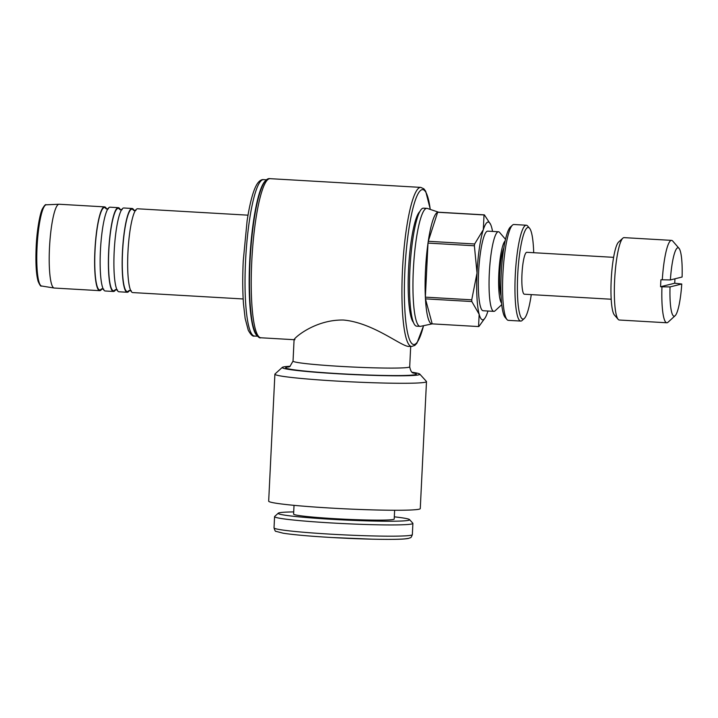 <?xml version="1.0" encoding="UTF-8"?>
<svg xmlns="http://www.w3.org/2000/svg" width="718" height="718" viewBox="0 0 718 718"><rect width="100%" height="100%" fill="white"/><g stroke="black" fill="none" stroke-linecap="round" stroke-linejoin="round"><path stroke-width="1.08" d="M670.038 286.913A34.276 5.807 93.3 0 0 674.399 316.153A34.276 5.807 93.3 0 0 675.117 315.732A34.276 5.807 93.3 0 0 681.759 284.005L670.038 286.913L661.951 286.814A41.267 6.992 93.3 0 0 666.807 322.768A41.267 6.992 93.3 0 0 667.175 322.732A41.267 6.992 93.3 0 0 668.036 322.229L675.117 315.732M661.951 286.814L660.578 286.733A41.267 6.992 -86.7 0 1 660.919 279.76L670.379 279.939L682.1 277.022A34.276 5.807 93.3 0 0 679.013 248.32L672.73 241.06A41.267 6.992 93.3 0 0 671.572 240.377L624.086 237.631A41.267 6.992 93.3 0 0 623.718 237.667A41.267 6.992 93.3 0 0 622.847 238.17L618.602 242.065A37.067 6.274 93.3 0 0 611.305 278.225A37.067 6.274 93.3 0 0 614.384 314.987L618.153 319.339A41.267 6.992 93.3 0 0 619.32 320.022L666.807 322.768M622.847 238.17A41.267 6.992 93.3 0 0 614.725 278.422A41.267 6.992 93.3 0 0 618.153 319.339M613.621 257.34L526.797 252.314A20.984 3.554 93.3 0 0 526.608 252.332A20.984 3.554 93.3 0 0 522.004 273.612A20.984 3.554 93.3 0 0 524.373 294.218L611.197 299.235M533.698 252.718A45.907 7.772 93.3 0 0 529.525 228.198L527.64 226.017A48.007 8.131 93.3 0 0 526.294 225.219A48.007 8.131 93.3 0 0 525.863 225.264A48.007 8.131 93.3 0 0 515.336 273.935A48.007 8.131 93.3 0 0 520.747 321.072A48.007 8.131 93.3 0 0 521.178 321.027A48.007 8.131 93.3 0 0 522.183 320.434L524.302 318.487A45.907 7.772 93.3 0 0 531.275 294.613M529.525 228.198A45.907 7.772 93.3 0 0 527.82 227.471A45.907 7.772 93.3 0 0 517.696 275.227A45.907 7.772 93.3 0 0 523.341 319.052A45.907 7.772 93.3 0 0 524.302 318.487M526.294 225.219L513.9 224.501A48.007 8.131 93.3 0 0 513.469 224.546A48.007 8.131 93.3 0 0 512.464 225.138A48.007 8.131 93.3 0 0 503.013 271.96A48.007 8.131 93.3 0 0 507.007 319.564A48.007 8.131 93.3 0 0 508.362 320.354L520.747 321.072M512.464 225.138L510.345 227.085A45.907 7.772 93.3 0 0 501.308 271.862A45.907 7.772 93.3 0 0 505.122 317.383L507.007 319.564M503.839 247.952A26.288 4.452 93.3 0 0 499.818 271.772A26.288 4.452 93.3 0 0 501.065 295.897M505.517 239.318L499.602 232.435A39.867 6.749 93.3 0 0 498.471 231.761A39.867 6.749 93.3 0 0 498.112 231.797A39.867 6.749 93.3 0 0 489.371 272.221A39.867 6.749 93.3 0 0 493.867 311.37A39.867 6.749 93.3 0 0 494.226 311.334A39.867 6.749 93.3 0 0 495.07 310.831L501.729 304.674M505.158 240.898A31.583 5.349 93.3 0 0 498.92 271.727A31.583 5.349 93.3 0 0 501.568 303.059M498.471 231.761L487.737 231.142A39.867 6.749 93.3 0 0 487.387 231.178A39.867 6.749 93.3 0 0 478.637 271.601A39.867 6.749 93.3 0 0 483.133 310.741L493.867 311.37M438.626 212.223L427.372 208.444A59.1 10.007 93.3 0 0 426.914 208.355L423.476 208.157A59.1 10.007 93.3 0 0 422.947 208.211A59.1 10.007 93.3 0 0 409.987 268.137A59.1 10.007 93.3 0 0 416.655 326.169L420.093 326.367A59.1 10.007 93.3 0 0 420.56 326.331A59.1 10.007 93.3 0 0 420.622 326.313M426.914 208.355A59.1 10.007 93.3 0 0 426.384 208.408A59.1 10.007 93.3 0 0 413.424 268.335A59.1 10.007 93.3 0 0 420.093 326.367M419.842 211.55A56.309 9.531 93.3 0 0 408.704 266.504A56.309 9.531 93.3 0 0 413.424 322.382M294.936 339.632C289.471 342.271 312.186 319.322 343.599 320.04C374.913 322.947 403.902 348.885 409.861 346.282M266.1 180.326A78.334 13.265 93.3 0 0 249.909 257.322A78.334 13.265 93.3 0 0 257.107 335.665M248.015 215.176L137.578 208.785A41.967 7.108 93.3 0 0 137.201 208.821A41.967 7.108 93.3 0 0 127.992 251.372A41.967 7.108 93.3 0 0 132.731 292.576L243.169 298.966M133.566 210.356L133.485 210.239A41.267 6.992 93.3 0 0 131.663 209.198A41.267 6.992 93.3 0 0 122.554 252.126A41.267 6.992 93.3 0 0 127.633 291.526A41.267 6.992 93.3 0 0 128.854 290.646L131.313 290.808M134.131 210.607A41.967 7.108 93.3 0 0 132.067 208.471A41.967 7.108 93.3 0 0 131.69 208.507A41.967 7.108 93.3 0 0 122.491 251.058A41.967 7.108 93.3 0 0 127.221 292.262A41.967 7.108 93.3 0 0 127.598 292.226A41.967 7.108 93.3 0 0 129.518 290.368M132.067 208.471L123.81 207.987A41.967 7.108 93.3 0 0 123.433 208.023A41.967 7.108 93.3 0 0 114.234 250.573A41.967 7.108 93.3 0 0 118.964 291.786L127.221 292.262M119.735 209.459A41.267 6.992 93.3 0 0 117.896 208.399A41.267 6.992 93.3 0 0 108.786 251.327A41.267 6.992 93.3 0 0 115.086 289.857M120.364 209.818A41.967 7.108 93.3 0 0 118.308 207.673L110.051 207.197A41.967 7.108 93.3 0 0 109.674 207.233A41.967 7.108 93.3 0 0 100.466 249.783A41.967 7.108 93.3 0 0 105.205 290.987L113.462 291.463A41.967 7.108 93.3 0 0 113.839 291.427A41.967 7.108 93.3 0 0 115.751 289.569M118.308 207.673A41.967 7.108 93.3 0 0 117.931 207.708A41.967 7.108 93.3 0 0 108.723 250.259A41.967 7.108 93.3 0 0 113.462 291.463M105.968 208.66A41.267 6.992 93.3 0 0 104.128 207.61A41.267 6.992 93.3 0 0 95.027 250.537A41.267 6.992 93.3 0 0 101.319 289.058M106.605 209.019A41.967 7.108 93.3 0 0 104.541 206.874L59.118 204.244A41.967 7.108 93.3 0 0 59.002 204.244A41.967 7.108 93.3 0 0 58.741 204.28A41.967 7.108 93.3 0 0 49.56 246.471A41.967 7.108 93.3 0 0 54.155 288.026A41.967 7.108 93.3 0 0 54.272 288.044L99.694 290.664A41.967 7.108 93.3 0 0 100.071 290.628A41.967 7.108 93.3 0 0 101.992 288.78M104.541 206.874A41.967 7.108 93.3 0 0 104.164 206.91A41.967 7.108 93.3 0 0 94.964 249.46A41.967 7.108 93.3 0 0 99.694 290.664M59.002 204.244L46.266 204.809A40.675 6.884 93.3 0 0 46.149 204.818A40.675 6.884 93.3 0 0 46.024 204.845A40.675 6.884 93.3 0 0 37.049 247.145A40.675 6.884 93.3 0 0 41.456 285.979A40.675 6.884 93.3 0 0 41.572 286.006L54.155 288.026M420.56 326.331L432.191 323.872L425.451 298.868A55.95 9.478 93.3 0 0 432.191 323.872L478.565 326.564A55.959 9.478 93.3 0 0 478.744 326.528A55.959 9.478 93.3 0 0 478.915 326.475L485.206 317.742A48.959 8.293 -86.7 0 1 483.052 319.779A48.959 8.293 -86.7 0 1 479.166 314.287A48.959 8.293 -86.7 0 1 477.021 273.037L471.735 299.828A55.959 9.478 93.3 0 0 471.825 301.542L425.451 298.859A55.959 9.478 -86.7 0 1 425.361 297.135A55.95 9.478 93.3 0 1 428 243.124M471.735 299.828L425.361 297.144L428 243.097A55.959 9.478 -86.7 0 1 428.269 241.284L437.648 212.277A55.95 9.478 93.3 0 0 428.269 241.284M490.609 224.429L484.372 214.862A55.959 9.478 93.3 0 0 484.201 214.897A55.959 9.478 93.3 0 0 484.022 214.951L483.304 229.697A48.959 8.293 -86.7 0 1 487.827 222.104A48.959 8.293 -86.7 0 1 490.609 224.429A48.959 8.293 -86.7 0 1 491.713 227.606A48.959 8.293 -86.7 0 1 492.548 231.42M487.944 311.02A48.959 8.293 -86.7 0 1 487.576 312.195A48.959 8.293 -86.7 0 1 485.206 317.742M484.022 214.951L437.648 212.268A55.959 9.478 -86.7 0 1 437.827 212.214A55.959 9.478 -86.7 0 1 437.998 212.187L484.372 214.862M412.033 372.238A68.892 3.563 -177.2 0 1 419.761 374.087L426.393 381.393A75.893 3.931 -177.2 0 1 426.483 381.599A75.893 3.931 -177.2 0 1 425.361 382.209A75.893 3.931 -177.2 0 1 344.048 381.482A75.893 3.931 -177.2 0 1 274.886 374.186A75.893 3.931 -177.2 0 1 275.003 373.988L282.318 367.365A68.892 3.563 -177.2 0 1 283.242 366.997A68.892 3.563 -177.2 0 1 290.18 366.279M426.483 381.599L420.272 508.577A75.893 3.931 -177.2 0 1 419.15 509.188A75.893 3.931 -177.2 0 1 337.837 508.461A75.893 3.931 -177.2 0 1 268.676 501.164L274.886 374.186M419.761 374.087A68.892 3.563 -177.2 0 1 418.818 374.832A68.892 3.563 -177.2 0 1 343.222 374.078A68.892 3.563 -177.2 0 1 282.318 367.365M394.317 516.834A65.787 3.402 -177.2 0 1 409.529 519.59L412.814 523.207A69.242 3.581 -177.2 0 1 412.895 523.395A69.242 3.581 -177.2 0 1 411.872 523.952A69.242 3.581 -177.2 0 1 337.675 523.296A69.242 3.581 -177.2 0 1 274.572 516.628A69.242 3.581 -177.2 0 1 274.68 516.448L278.297 513.173A65.787 3.402 -177.2 0 1 279.185 512.814A65.787 3.402 -177.2 0 1 293.716 511.916M409.529 519.59A65.787 3.402 -177.2 0 1 408.632 520.308A65.787 3.402 -177.2 0 1 336.455 519.581A65.787 3.402 -177.2 0 1 278.297 513.173M394.631 510.265L394.209 519.024A50.359 2.612 -177.2 0 1 393.455 519.428A50.359 2.612 -177.2 0 1 339.497 518.943A50.359 2.612 -177.2 0 1 293.608 514.097L294.03 505.346M671.572 240.377A41.267 6.992 93.3 0 0 671.204 240.413A41.267 6.992 93.3 0 0 662.292 279.841M679.013 248.32A34.276 5.807 93.3 0 0 677.738 247.782A34.276 5.807 93.3 0 0 670.379 279.939M660.578 286.733L674.705 283.224L681.759 284.005M674.947 278.799A41.267 6.992 -86.7 0 1 674.705 283.224M428.26 241.293L474.643 243.976A55.959 9.478 93.3 0 0 474.383 245.78L477.021 273.037A48.959 8.293 -86.7 0 1 483.304 229.697L474.643 243.976M474.383 245.78L428 243.097M471.825 301.542L479.166 314.287L478.565 326.564M438.761 212.259A55.95 9.478 93.3 0 0 437.998 212.196M270.049 178.665A79.68 13.498 93.3 0 0 269.34 178.737A79.68 13.498 93.3 0 0 251.758 261.621A79.68 13.498 93.3 0 0 260.849 337.774C259.431 338.456 257.52 336.607 255.105 332.237C253.014 326.493 251.56 322.445 250.07 302.61C249.317 290.18 249.299 276.457 250.017 261.424C252.404 216.091 260.472 176.502 270.049 178.665L270.049 178.665A79.68 13.498 93.3 0 0 270.049 178.665L420.766 187.389A79.68 13.498 93.3 0 0 420.048 187.452A79.68 13.498 93.3 0 0 402.466 270.336A79.68 13.498 93.3 0 0 411.558 346.489L414.851 345.394L416.907 343.213L423.602 325.685M430.253 209.414A77.589 13.139 93.3 0 0 422.013 189.669A77.589 13.139 93.3 0 0 404.889 270.363A77.589 13.139 93.3 0 0 409.009 338.16A77.589 13.139 93.3 0 0 423.53 325.703M260.849 337.774L260.849 337.774A79.68 13.498 93.3 0 0 260.858 337.774L294.084 339.695M254.495 336.051C252.871 336.733 250.788 334.785 248.257 330.217L245.143 318.397L243.492 304.01C242.567 291.239 242.487 276.879 243.249 260.93L247.109 220.812C248.607 210.921 250.331 202.611 252.287 195.879C253.939 190.171 255.716 185.944 257.636 183.207C259.665 180.559 261.639 179.365 263.551 179.644A78.334 13.265 93.3 0 0 262.842 179.706A78.334 13.265 93.3 0 0 245.556 261.19A78.334 13.265 93.3 0 0 254.495 336.051L257.636 336.239M412.895 372.848A65.401 3.384 -177.2 0 1 415.372 374.634A65.401 3.384 -177.2 0 1 339.793 373.71A65.401 3.384 -177.2 0 1 289.264 366.799M410.696 346.435L409.7 366.79A58.4 3.025 -177.2 0 1 408.838 367.257A58.4 3.025 -177.2 0 1 341.337 366.431A58.4 3.025 -177.2 0 1 293.034 361.082L289.946 366.431L288.708 367.006M331.285 534.201A69.242 3.581 -177.2 0 1 274.025 527.865C274.806 530.503 275.452 531.652 275.972 531.338L283.197 533.214C293.456 534.775 309.62 536.211 331.68 537.513L372.795 539.2C396.399 539.64 404.835 539.227 408.721 538.356C410.651 537.27 410.723 538.904 412.347 534.632A69.242 3.581 -177.2 0 1 411.315 535.188A69.242 3.581 -177.2 0 1 331.285 534.201M407.743 538.446A65.787 3.402 -177.2 0 1 331.716 537.504M117.555 290.018L115.167 289.758M103.787 289.219L101.4 288.968M108.445 208.785L106.04 208.758M122.204 209.584L119.798 209.557M135.971 210.383L133.485 210.239M409 346.336L411.558 346.489M46.149 204.818C45.674 204.065 44.417 205.42 42.389 208.884C39.975 213.506 36.896 230.011 36.16 247.037C35.505 263.075 36.178 274.545 38.171 281.456C39.795 285.181 40.89 286.688 41.456 285.979M294.093 339.488L293.034 361.082M274.572 516.628L274.025 527.865M412.895 523.395L412.347 534.632M409.7 366.79C411.226 374.392 413.891 372.615 413.433 373.1M263.551 179.644L266.683 179.823M420.766 187.389L423.907 188.852L425.693 191.248L430.324 209.432"/></g></svg>
